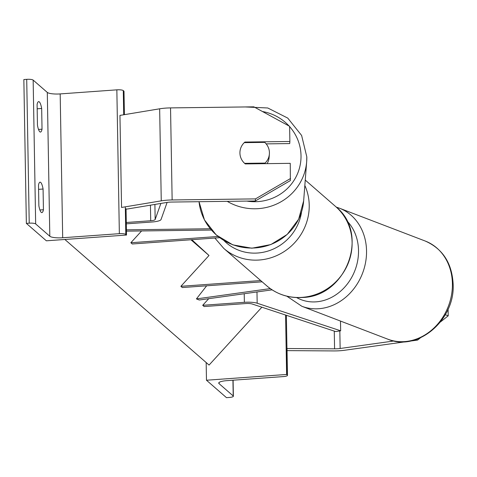 <?xml version="1.0" encoding="UTF-8"?>
<svg xmlns="http://www.w3.org/2000/svg" width="477" height="477" viewBox="0 0 477 477"><rect width="100%" height="100%" fill="white"/><g stroke="black" fill="none" stroke-linecap="round" stroke-linejoin="round"><path stroke-width="0.72" d="M270.268 288.603L196.411 298.912L199.273 300.003L272.093 289.843M206.654 285.801L196.411 298.912M191.796 239.704L208.998 255.481L180.878 286.307L182.309 287.553L262.135 281.812M180.878 286.307L260.704 280.565M420.452 337.811L417.602 340.071L344.722 350.243A18.883 4.186 -1 0 1 340.137 350.72A18.883 4.186 -1 0 1 333.596 350.929L287.053 350.619M393.984 340.972L340.143 348.49A9.439 2.093 -1 0 1 337.847 348.729A9.439 2.093 -1 0 1 334.58 348.83L286.945 348.514L286.361 315.291M445.303 314.713L448.207 315.822L440.402 322.005M448.094 309.162L448.207 315.822M417.602 340.071L416.117 339.505M226.486 397.657L206.475 380.229L286.611 374.463L287.327 375.083A5.313 1.175 -1 0 1 287.482 375.363A5.313 1.175 -1 0 1 283.463 376.574L226.79 380.652A10.619 2.355 179 0 0 218.746 383.079A10.619 2.355 179 0 0 219.062 383.633L233.211 395.958A5.313 1.175 -1 0 1 233.372 396.238A5.313 1.175 -1 0 1 229.348 397.448L226.486 397.657M206.165 362.526L206.475 380.229M285.574 315.029L286.611 374.463M255.314 200.984L290.362 180.598L290.26 163.343L245.279 163.921A14.751 14.382 -175.6 0 1 239.925 153.051A14.751 14.382 -175.6 0 1 239.967 151.734A14.751 14.382 -175.6 0 1 244.898 142.057L289.879 141.478L289.611 126.316L253.871 106.836L170.539 107.903A18.883 4.186 179 0 0 165.638 108.112A18.883 4.186 179 0 0 159.652 108.804L119.954 115.398L121.557 207.453L161.256 200.853A18.883 4.186 179 0 1 167.248 200.161A18.883 4.186 179 0 1 172.143 199.958L255.475 198.891L255.314 200.984L171.982 202.051A9.439 2.093 179 0 0 169.532 202.153A9.439 2.093 179 0 0 166.539 202.498L126.84 209.099L125.344 208.634M266.154 143.875L289.718 143.571L289.879 141.478M290.523 178.505L255.475 198.891M244.856 142.629L244.898 142.057M239.925 153.051A14.751 14.382 4.4 0 0 244.618 163.349L265.087 163.086A14.751 14.382 4.4 0 0 269.38 153.993A14.751 14.382 4.4 0 0 269.422 152.676A14.751 14.382 4.4 0 0 264.729 142.379L244.26 142.641A14.751 14.382 4.4 0 0 239.967 151.734A14.751 14.382 4.4 0 0 239.925 153.051M267.108 163.641A14.751 14.382 4.4 0 0 269.117 157.398L269.38 153.993M265.087 163.086L265.045 163.665M38.5 185.04A11.8 2.743 -94.1 0 1 40.062 182.166A11.8 2.743 -94.1 0 1 40.706 182.429A11.8 2.743 -94.1 0 1 43.073 189.023L43.437 209.737A11.8 2.743 85.9 0 1 41.875 212.611A11.8 2.743 85.9 0 1 38.864 205.748L38.5 185.04M37.093 104.493A11.8 2.743 -94.1 0 1 38.655 101.619A11.8 2.743 -94.1 0 1 39.305 101.881A11.8 2.743 -94.1 0 1 41.672 108.476L42.03 129.189A11.8 2.743 85.9 0 1 40.473 132.063A11.8 2.743 85.9 0 1 37.456 125.207L37.093 104.493M26.36 223.379L46.37 240.807L126.512 235.042L125.797 234.422A5.313 1.175 179 0 0 119.357 233.67L62.69 237.749A10.619 2.355 -1 0 1 49.811 236.252L35.662 223.928A5.313 1.175 179 0 0 29.222 223.176L26.36 223.379L23.85 79.552L26.712 79.343L29.222 223.176M124.408 114.659L124.002 91.214L123.287 90.588A5.313 1.175 179 0 0 116.847 89.843L60.18 93.915A10.619 2.355 -1 0 1 47.301 92.419L33.151 80.094A5.313 1.175 179 0 0 26.712 79.343M126.053 208.854L126.512 235.042M38.512 129.44L42.03 129.189M37.17 108.804L41.672 108.476M39.919 209.987L43.437 209.737M38.577 189.345L43.073 189.023M211.353 230.051L126.441 231.142M210.262 228.757L126.417 229.836M141.609 230.946L130.847 242.739L218.019 236.467M130.847 242.739L132.278 243.985L219.617 237.701M340.489 321.063L340.656 330.794L335.683 331.581L252.202 304.01A5.903 1.306 179 0 0 245.804 303.551L204.126 306.55L202.695 305.304L208.735 298.685M340.656 330.794L257.175 303.223A11.8 2.618 179 0 0 244.373 302.305L202.695 305.304M160.874 203.44L155.162 219.503A5.903 1.306 -1 0 1 150.708 220.744L126.292 222.497M167.123 202.409L161.041 219.509A11.8 2.618 -1 0 1 152.139 221.99L126.316 223.844M191.545 239.722A39.806 0.31 42.4 0 0 206.803 253.466M190.949 239.764L208.998 255.481M64.866 239.478L209.075 365.06L261.861 307.2M196.53 244.045L191.7 239.71M339.833 330.925L340.143 348.49M334.27 331.116L334.58 348.83M232.937 380.211L233.211 395.958M219.044 382.512L219.062 383.633M286.868 348.681L287.327 375.083M302.054 297.362A52.518 49.733 -49 0 0 348.794 261.772A52.518 49.733 -49 0 0 335.647 206.553C370.027 233.366 346.612 296.712 302.376 297.493C288.776 298.292 276.875 294.381 266.673 285.759A52.518 49.733 -49 0 0 302.054 297.362M304.839 185.464A52.518 49.733 131 0 1 259.172 260.019A52.518 49.733 131 0 1 223.791 248.416L266.673 285.759M224.005 240.635A46.615 44.146 -49 0 0 257.64 253.019A46.615 44.146 -49 0 0 301.601 211.722M452.411 283.69A52.518 44.88 -69.1 0 0 425.269 241.052C442.781 248.827 452.071 263.244 453.15 284.31C455.153 319.852 417.745 352.092 387.718 339.147A52.518 44.88 -69.1 0 0 452.411 283.69M296.646 297.582A46.615 39.835 -69.1 0 0 338.121 293.2A46.615 39.835 -69.1 0 0 358.519 250.443A46.615 39.835 -69.1 0 0 346.737 220.678M425.269 241.052L339.403 208.181A52.518 44.88 110.9 0 1 366.539 250.819A52.518 44.88 110.9 0 1 301.846 306.27L387.718 339.147M170.539 107.903L172.143 199.958M159.652 108.804L161.256 200.853M289.617 126.614A46.615 45.446 -175.6 0 1 301.017 155.669A46.615 45.446 -175.6 0 1 246.859 201.091M227.225 201.342A52.518 51.2 4.4 0 0 306.675 161.608A52.518 51.2 4.4 0 0 306.812 156.903M303.652 200.877A52.518 51.2 -175.6 0 1 251.922 248.052A52.518 51.2 -175.6 0 1 199.034 201.705L204.466 219.927L216.266 234.994L232.824 244.862L251.886 248.201L270.864 244.564L287.196 234.44L298.65 219.187L303.652 200.877L306.675 161.608L306.812 156.879L301.613 135.444L287.744 118.087L267.764 107.981L245.333 106.949M262.481 111.529A46.615 45.446 -175.6 0 1 289.092 126.029M47.301 92.419L49.811 236.252M33.151 80.094L35.662 223.928M123.287 90.588L123.71 114.778M125.314 206.827L125.797 234.422M116.847 89.843L119.357 233.67M60.18 93.915L62.69 237.749M244.224 293.731L244.373 302.305M256.978 291.954L257.175 303.223M150.44 205.176L150.708 220.744M154.9 204.436L155.162 219.503M287.017 348.52L287.482 375.363M233.092 380.199L233.372 396.238M305.25 180.079L335.647 206.553M214.859 238.041L223.791 248.416M339.403 208.181L336.315 207.137M286.838 296.193L301.846 306.27"/></g></svg>
